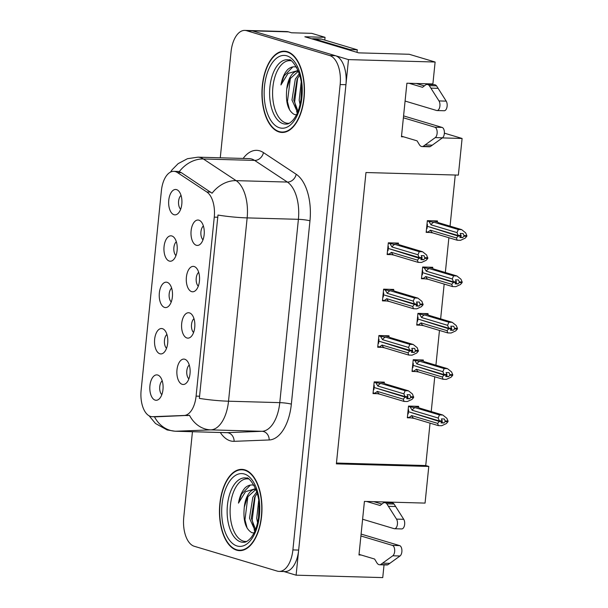 <?xml version="1.0" encoding="UTF-8"?>
<svg xmlns="http://www.w3.org/2000/svg" width="608" height="608" viewBox="0 0 608 608"><rect width="100%" height="100%" fill="white"/><g stroke="black" fill="none" stroke-linecap="round" stroke-linejoin="round"><path stroke-width="0.91" d="M164.593 307.428A12.707 6.635 -88.4 0 0 167.983 306.751A12.707 6.635 -88.4 0 0 172.505 295.062A12.707 6.635 -88.4 0 0 168.644 283.13A12.707 6.635 -88.4 0 0 167.147 282.325A12.707 6.635 -88.4 0 0 159.349 292.927A12.707 6.635 -88.4 0 0 164.593 307.428M191.649 291.635A12.707 6.635 -88.4 0 0 195.031 290.966A12.707 6.635 -88.4 0 0 199.561 279.27A12.707 6.635 -88.4 0 0 195.692 267.345A12.707 6.635 -88.4 0 0 194.195 266.532A12.707 6.635 -88.4 0 0 186.398 277.134A12.707 6.635 -88.4 0 0 191.649 291.635M169.305 261.075A12.707 6.635 -88.4 0 0 172.687 260.399A12.707 6.635 -88.4 0 0 177.217 248.71A12.707 6.635 -88.4 0 0 173.348 236.778A12.707 6.635 -88.4 0 0 171.851 235.972A12.707 6.635 -88.4 0 0 164.061 246.567A12.707 6.635 -88.4 0 0 169.305 261.075M174.017 214.715A12.707 6.635 -88.4 0 0 177.399 214.046A12.707 6.635 -88.4 0 0 181.921 202.35A12.707 6.635 -88.4 0 0 178.06 190.426A12.707 6.635 -88.4 0 0 176.563 189.62A12.707 6.635 -88.4 0 0 168.766 200.214A12.707 6.635 -88.4 0 0 174.017 214.715M159.889 353.78A12.707 6.635 -88.4 0 0 163.271 353.104A12.707 6.635 -88.4 0 0 167.8 341.415A12.707 6.635 -88.4 0 0 163.932 329.483A12.707 6.635 -88.4 0 0 162.435 328.677A12.707 6.635 -88.4 0 0 154.645 339.279A12.707 6.635 -88.4 0 0 159.889 353.78M155.177 400.132A12.707 6.635 -88.4 0 0 158.566 399.456A12.707 6.635 -88.4 0 0 163.088 387.767A12.707 6.635 -88.4 0 0 159.228 375.835A12.707 6.635 -88.4 0 0 157.73 375.03A12.707 6.635 -88.4 0 0 149.933 385.632A12.707 6.635 -88.4 0 0 155.177 400.132M182.233 384.34A12.707 6.635 -88.4 0 0 185.615 383.671A12.707 6.635 -88.4 0 0 190.137 371.974A12.707 6.635 -88.4 0 0 186.276 360.05A12.707 6.635 -88.4 0 0 184.779 359.244A12.707 6.635 -88.4 0 0 176.981 369.839A12.707 6.635 -88.4 0 0 182.233 384.34M186.937 337.987A12.707 6.635 -88.4 0 0 190.319 337.318A12.707 6.635 -88.4 0 0 194.849 325.622A12.707 6.635 -88.4 0 0 190.98 313.698A12.707 6.635 -88.4 0 0 189.491 312.892A12.707 6.635 -88.4 0 0 181.693 323.486A12.707 6.635 -88.4 0 0 186.937 337.987M196.354 245.282A12.707 6.635 -88.4 0 0 199.743 244.614A12.707 6.635 -88.4 0 0 204.265 232.917A12.707 6.635 -88.4 0 0 200.397 220.993A12.707 6.635 -88.4 0 0 198.907 220.18A12.707 6.635 -88.4 0 0 191.11 230.782A12.707 6.635 -88.4 0 0 196.354 245.282M150.571 416.427A22.868 11.947 -88.4 0 0 152.228 416.693A22.868 11.947 -88.4 0 0 152.638 416.693L184.125 415.469A22.868 11.947 -88.4 0 0 196.088 396.127L214.267 217.14A22.868 11.947 -88.4 0 0 206.826 191.991L177.437 172.558A22.868 11.947 -88.4 0 0 173.782 171.334A22.868 11.947 -88.4 0 0 161.401 190.684L141.124 390.321A22.868 11.947 -88.4 0 0 150.571 416.427M283.982 571.55L296.111 575.183L348.483 59.607L252.396 30.864A25.407 13.277 -88.4 0 0 250.557 30.56A25.407 13.277 -88.4 0 1 252.396 30.864L335.441 55.7A25.407 13.277 -88.4 0 1 345.937 84.71L298.665 550.08A25.407 13.277 -88.4 0 1 284.909 571.573L279.133 571.414A25.407 13.277 -88.4 0 0 292.889 549.921L340.161 84.542A25.407 13.277 -88.4 0 0 329.665 55.541L246.62 30.696A25.407 13.277 -88.4 0 0 244.781 30.4A25.407 13.277 -88.4 0 0 231.032 51.9L220.271 157.791M348.483 59.607L435.115 62.024L409.199 54.272L358.667 52.858L304.844 36.761L325.052 37.324L324.771 40.075M244.781 30.4L286.649 31.57A25.407 13.277 -88.4 0 1 288.496 31.867L291.536 32.779L311.752 33.341L325.052 37.324M384.036 564.885L382.744 577.6L296.111 575.183M435.115 62.024L432.888 83.95L406.896 83.22L401.455 136.77L403.621 136.83M442.335 137.91L462.095 138.464L458.371 175.112L365.97 172.528L336.376 463.866L428.784 466.45L425.06 503.097L364.42 501.402L358.978 554.952L361.144 555.013M462.095 138.464L444.38 133.16M336.46 463.045L425.737 465.538L430.046 423.145M431.224 411.563L434.75 376.793M435.928 365.203L439.462 330.433M440.64 318.85L444.167 284.08M445.345 272.498L448.879 237.728M450.057 226.146L455.248 175.02M425.737 465.538L428.784 466.45M203.384 225.963A7.623 3.982 -88.4 0 0 200.868 232.826A7.623 3.982 -88.4 0 0 202.996 239.818M193.967 318.668A7.623 3.982 -88.4 0 0 191.452 325.531A7.623 3.982 -88.4 0 0 193.58 332.523M189.263 365.02A7.623 3.982 -88.4 0 0 186.74 371.883A7.623 3.982 -88.4 0 0 188.875 378.875M162.207 380.806A7.623 3.982 -88.4 0 0 159.691 387.668A7.623 3.982 -88.4 0 0 161.819 394.66M166.919 334.453A7.623 3.982 -88.4 0 0 164.403 341.316A7.623 3.982 -88.4 0 0 166.531 348.308M181.04 195.396A7.623 3.982 -88.4 0 0 178.524 202.259A7.623 3.982 -88.4 0 0 180.66 209.251M176.335 241.748A7.623 3.982 -88.4 0 0 173.82 248.611A7.623 3.982 -88.4 0 0 175.948 255.603M198.679 272.316A7.623 3.982 -88.4 0 0 196.156 279.178A7.623 3.982 -88.4 0 0 198.292 286.17M171.623 288.101A7.623 3.982 -88.4 0 0 169.108 294.964A7.623 3.982 -88.4 0 0 171.243 301.956M432.653 268.326L432.752 267.292L422.651 267.011L421.458 278.722L424.984 278.821M427.941 314.678L428.047 313.644L417.939 313.363L416.746 325.082L420.272 325.181M423.236 361.03L423.335 360.004L413.227 359.716L412.042 371.435L415.568 371.534M418.524 407.383L418.631 406.357L408.523 406.076L407.33 417.787L410.856 417.886M437.357 221.973L437.464 220.94L427.356 220.658L426.17 232.37L429.689 232.469M393.627 290.48L393.726 289.446L383.618 289.165L382.432 300.876L385.958 300.975M388.915 336.832L389.021 335.798L378.913 335.517L377.72 347.229L381.246 347.328M384.203 383.184L384.309 382.151L374.201 381.87L373.016 393.581L376.534 393.68M398.331 244.12L398.438 243.094L388.33 242.812L387.136 254.524L390.663 254.623M236.641 550.164A40.652 21.242 -88.4 0 0 239.582 550.635A40.652 21.242 -88.4 0 0 261.828 513.426A40.652 21.242 -88.4 0 0 244.804 469.84A40.652 21.242 -88.4 0 0 241.855 469.361A40.652 21.242 -88.4 0 0 219.617 506.57A40.652 21.242 -88.4 0 0 236.641 550.164M279.118 131.982A40.652 21.242 -88.4 0 0 282.066 132.453A40.652 21.242 -88.4 0 0 304.304 95.243A40.652 21.242 -88.4 0 0 287.28 51.657A40.652 21.242 -88.4 0 0 284.331 51.178A40.652 21.242 -88.4 0 0 262.094 88.388A40.652 21.242 -88.4 0 0 279.118 131.982M170.491 172.117L172.094 169.776L178.159 163.636L187.469 158.696L197.957 157.168A33.881 17.7 91.6 0 1 200.404 157.571A33.881 17.7 91.6 0 1 203.376 158.977A29.648 24.039 -56.5 0 0 179.216 171.722L181.374 172.672L212.063 193.238A29.648 24.039 -56.5 0 1 236.117 180.637A33.881 17.7 91.6 0 1 247.144 217.892A29.648 3.519 5.8 0 1 217.976 215.057L199.356 398.377A29.648 3.519 -174.2 0 0 228.524 401.204A33.881 17.7 91.6 0 1 210.801 429.871A29.648 25.262 -92.2 0 1 189.506 415.325L156.15 416.807M192.447 431.718L183.76 517.271A25.407 13.277 -88.4 0 0 194.256 546.273L277.294 571.117A25.407 13.277 -88.4 0 0 279.133 571.414M387.706 248.968L388.193 249.113M421.352 259.031L423.692 259.73L424.893 258.377L424.103 255.717L421.215 255.634L422.074 257.61L419.186 257.526L417.977 254.76L419.262 251.659L422.583 251.758L399.19 244.758M387.957 246.468L388.444 246.612L388.254 248.459L419.186 257.526M388.299 243.124L389.903 243.603L391.993 246.985L417.977 254.76M389.903 243.603L394.934 244.386L419.262 251.659M387.212 253.832L393.847 255.094L418.175 262.375L421.496 262.466L426.094 260.361L427.781 258.453L426.641 255.003L422.583 251.758M388.816 254.311L391.446 252.343L417.438 260.118L419.117 258.218L389.492 248.824M387.547 250.488L388.033 250.633L388.223 248.794M419.117 258.218L422.005 258.294L420.804 259.654L423.692 259.73M394.934 244.386A5.761 4.864 106.7 0 0 391.993 246.985M427.85 257.769L424.962 257.693M427.781 258.453L424.893 258.377M418.175 262.375L417.438 260.118M391.446 252.343A5.761 4.864 106.7 0 0 393.847 255.094M420.782 257.746L422.005 258.294M422.074 257.61L419.17 257.701M419.132 258.035L422.02 258.119M426.238 231.678L427.842 232.165L430.472 230.189L456.464 237.964L458.143 236.064L428.518 226.678M458.158 235.889L461.046 235.965L459.83 237.5L462.718 237.584L463.919 236.223L466.807 236.307L466.876 235.615L463.988 235.539L463.129 233.563L460.241 233.48L461.084 235.63L458.196 235.554L457.003 232.606L458.288 229.512L461.609 229.604L438.216 222.604M459.815 235.6L461.046 235.965M458.143 236.064L461.031 236.14M461.1 235.456L458.212 235.38M426.983 224.322L427.47 224.466L427.28 226.305L458.196 235.554M426.573 228.334L427.059 228.479L427.249 226.64M427.842 232.165L432.873 232.94L457.201 240.221L456.464 237.964M430.472 230.189A5.761 4.864 106.7 0 0 432.873 232.94M466.807 236.307L465.12 238.207L460.522 240.312L457.201 240.221M463.919 236.223L463.988 235.539M461.609 229.604L465.667 232.849L466.876 235.615M457.003 232.606L431.019 224.831A5.761 4.864 -73.3 0 1 433.96 222.232L458.288 229.512M431.019 224.831L428.929 221.449L433.96 222.232M428.929 221.449L427.325 220.97M462.718 237.584L460.378 236.877M427.219 226.959L426.732 226.814M382.994 295.321L383.481 295.465M416.647 305.383L418.98 306.082L420.181 304.73L419.391 302.07L416.503 301.986L417.369 303.962L414.481 303.878L413.273 301.112L414.557 298.019L417.871 298.11L394.478 291.11M383.253 292.82L383.732 292.965L383.549 294.812L414.481 303.878M383.587 289.476L385.198 289.955L387.281 293.337L413.273 301.112M385.198 289.955L390.222 290.738L414.557 298.019M382.5 300.185L389.135 301.446L413.47 308.727L416.784 308.818L421.39 306.713L423.069 304.813L421.929 301.355L417.871 298.11M384.112 300.664L386.734 298.695L412.726 306.47L414.428 304.395L384.788 295.176M382.842 296.841L383.329 296.985L383.511 295.146M414.405 304.57L417.293 304.646L416.092 306.006L418.98 306.082M390.222 290.738A5.761 4.864 106.7 0 0 387.281 293.337M423.138 304.122L420.257 304.046M423.069 304.813L420.181 304.73M413.47 308.727L412.726 306.47M386.734 298.695A5.761 4.864 106.7 0 0 389.135 301.446M416.077 304.099L417.293 304.646M417.369 303.962L414.458 304.061M414.428 304.395L417.316 304.471M378.29 341.673L378.776 341.818M411.935 351.736L414.276 352.435L415.477 351.082L414.686 348.422L411.798 348.338L412.657 350.314L409.769 350.238L408.561 347.464L409.845 344.371L413.166 344.462L389.774 337.463M378.541 339.173L379.027 339.325L378.837 341.164L409.769 350.238M378.883 335.829L380.486 336.308L382.576 339.69L408.561 347.464M380.486 336.308L385.518 337.09L409.845 344.371M377.796 346.537L384.431 347.799L408.758 355.08L412.08 355.171L416.678 353.066L418.365 351.166L417.225 347.708L413.166 344.462M379.4 347.024L382.029 345.048L408.021 352.822L409.701 350.922L380.076 341.529M378.13 343.193L378.617 343.338L378.807 341.498M409.701 350.922L412.589 350.998L411.388 352.359L414.276 352.435M385.518 337.09A5.761 4.864 106.7 0 0 382.576 339.69M418.433 350.474L415.545 350.398M418.365 351.166L415.477 351.082M408.758 355.08L408.021 352.822M382.029 345.048A5.761 4.864 106.7 0 0 384.431 347.799M411.365 350.459L412.589 350.998M412.657 350.314L409.754 350.413M409.716 350.748L412.604 350.824M373.578 388.026L374.064 388.17M407.231 398.096L409.564 398.795L410.765 397.434L409.974 394.774L407.086 394.698L407.953 396.667L405.065 396.591L403.856 393.824L405.141 390.724L408.454 390.815L385.062 383.815M373.836 385.533L374.315 385.677L374.133 387.516L405.065 396.591M374.171 382.181L375.782 382.66L377.864 386.05L403.856 393.824M375.782 382.66L380.806 383.443L405.141 390.724M373.084 392.89L379.719 394.151L404.054 401.432L407.368 401.523L411.973 399.418L413.653 397.518L412.513 394.06L408.454 390.815M374.695 393.376L377.317 391.4L403.309 399.175L405.012 397.1L375.372 387.889M373.426 389.546L373.912 389.69L374.095 387.851M404.989 397.275L407.877 397.351L406.676 398.711L409.564 398.795M380.806 383.443A5.761 4.864 106.7 0 0 377.864 386.05M413.721 396.826L410.833 396.75M413.653 397.518L410.765 397.434M404.054 401.432L403.309 399.175M377.317 391.4A5.761 4.864 106.7 0 0 379.719 394.151M406.661 396.811L407.877 397.351M407.953 396.667L405.042 396.766M405.012 397.1L407.9 397.176M421.526 278.031L423.138 278.517L425.767 276.541L451.752 284.316L453.439 282.416L423.814 273.03M453.454 282.241L456.342 282.317L455.126 283.852L458.006 283.936L459.207 282.576L462.095 282.659L462.171 281.968L459.283 281.892L458.417 279.916L455.529 279.84L456.372 281.983L453.484 281.907L452.299 278.966L453.583 275.865L456.897 275.956L433.504 268.956M455.103 281.952L456.342 282.317M453.439 282.416L456.319 282.5M456.395 281.808L453.507 281.732M422.279 270.674L422.758 270.818L422.575 272.658L453.484 281.907M421.868 274.687L422.355 274.831L422.537 272.992M423.138 278.517L428.161 279.292L452.496 286.573L451.752 284.316M425.767 276.541A5.761 4.864 106.7 0 0 428.161 279.292M462.095 282.659L460.416 284.559L455.81 286.664L452.496 286.573M459.207 282.576L459.283 281.892M456.897 275.956L460.963 279.201L462.171 281.968M452.299 278.966L426.307 271.191A5.761 4.864 -73.3 0 1 429.256 268.584L453.583 275.865M426.307 271.191L424.224 267.809L429.256 268.584M424.224 267.809L422.613 267.322M458.006 283.936L455.673 283.237M422.507 273.311L422.02 273.167M416.822 324.391L418.426 324.87L421.055 322.894L447.047 330.668L448.727 328.768L419.102 319.382M448.742 328.594L451.63 328.677L450.414 330.205L453.302 330.288L454.503 328.928L457.391 329.012L457.459 328.328L454.571 328.244L453.712 326.268L450.824 326.192L451.668 328.335L448.78 328.259L447.587 325.318L448.871 322.217L452.192 322.308L428.8 315.309M450.391 328.305L451.63 328.677M448.727 328.768L451.615 328.852M451.683 328.16L448.795 328.084M417.567 317.026L418.053 317.171L417.863 319.01L448.78 328.259M417.156 321.039L417.643 321.184L417.833 319.344M418.426 324.87L423.457 325.645L447.784 332.926L447.047 330.668M421.055 322.894A5.761 4.864 106.7 0 0 423.457 325.645M457.391 329.012L455.704 330.912L451.106 333.017L447.784 332.926M454.503 328.928L454.571 328.244M452.192 322.308L456.251 325.561L457.459 328.328M447.587 325.318L421.602 317.543A5.761 4.864 -73.3 0 1 424.544 314.936L448.871 322.217M421.602 317.543L419.512 314.161L424.544 314.936M419.512 314.161L417.909 313.675M453.302 330.288L450.961 329.589M417.802 319.664L417.316 319.519M412.11 370.743L413.721 371.222L416.343 369.246L442.335 377.021L444.022 375.121L414.398 365.735M444.038 374.946L446.926 375.03L445.702 376.557L448.59 376.641L449.791 375.28L452.679 375.364L452.755 374.68L449.867 374.596L449 372.62L446.112 372.544L446.956 374.695L444.068 374.612L442.882 371.67L444.167 368.57L447.48 368.661L424.088 361.661M445.687 374.657L446.926 375.03M444.022 375.121L446.903 375.204M446.979 374.513L444.091 374.437M412.862 363.379L413.341 363.523L413.159 365.362L444.068 374.612M412.452 367.392L412.938 367.536L413.121 365.697M413.721 371.222L418.745 371.997L443.08 379.278L442.335 377.021M416.343 369.246A5.761 4.864 106.7 0 0 418.745 371.997M452.679 375.364L450.999 377.264L446.394 379.369L443.08 379.278M449.791 375.28L449.867 374.596M447.48 368.661L451.539 371.914L452.755 374.68M442.882 371.67L416.89 363.896A5.761 4.864 -73.3 0 1 419.832 361.289L444.167 368.57M416.89 363.896L414.808 360.514L419.832 361.289M414.808 360.514L413.197 360.027M448.59 376.641L446.257 375.942M413.09 366.016L412.604 365.872M407.406 417.096L409.009 417.574L411.639 415.598L437.631 423.373L439.31 421.473L409.686 412.087M439.326 421.298L442.214 421.382L440.998 422.91L443.886 422.993L445.086 421.633L447.974 421.716L448.043 421.032L445.155 420.949L444.296 418.98L441.408 418.897L442.252 421.048L439.364 420.964L438.17 418.023L439.455 414.922L442.776 415.013L419.383 408.014M440.975 421.01L442.214 421.382M439.31 421.473L442.198 421.557M442.267 420.873L439.379 420.789M408.15 409.731L408.637 409.876L408.447 411.715L439.364 420.964M407.74 413.744L408.226 413.888L408.416 412.049M409.009 417.574L414.04 418.357L438.368 425.63L437.631 423.373M411.639 415.598A5.761 4.864 106.7 0 0 414.04 418.357M447.974 421.716L446.287 423.616L441.689 425.729L438.368 425.63M445.086 421.633L445.155 420.949M442.776 415.013L446.834 418.266L448.043 421.032M438.17 418.023L412.186 410.248A5.761 4.864 -73.3 0 1 415.127 407.641L439.455 414.922M412.186 410.248L410.096 406.866L415.127 407.641M410.096 406.866L408.492 406.387M443.886 422.993L441.545 422.294M408.386 412.368L407.9 412.224M361.099 534.075L399.631 545.604L392.411 545.399L360.909 535.975M362.611 519.24L394.113 528.664A5.411 2.827 91.6 0 0 394.508 528.732A5.411 2.827 91.6 0 0 397.275 525.16A5.411 2.827 91.6 0 0 396.515 519.11L386.832 503.834A8.466 4.423 -88.4 0 0 384.659 502.641A8.466 4.423 -88.4 0 0 382.896 503.28L380.046 505.491L366.586 501.463M373.806 501.668L381.87 504.078M386.832 503.834L394.052 504.032L403.735 519.316A5.411 2.827 -88.4 0 1 404.495 525.358A5.411 2.827 -88.4 0 1 401.721 528.93L394.508 528.732M394.052 504.032A8.466 4.423 -88.4 0 0 391.879 502.846L384.659 502.641M388.466 506.32L395.686 506.517M359.039 554.382L374.604 559.041L376.854 562.772A8.466 4.423 -88.4 0 0 379.597 564.756A8.466 4.423 -88.4 0 0 380.661 564.543L392.791 555.788L400.011 555.986A5.411 2.827 -88.4 0 0 401.911 550.362A5.411 2.827 -88.4 0 0 399.631 545.604M392.411 545.399A5.411 2.827 91.6 0 1 394.691 550.164A5.411 2.827 91.6 0 1 392.791 555.788M379.597 564.756L386.817 564.961A8.466 4.423 -88.4 0 0 387.881 564.741L400.011 555.986M387.881 564.741L380.661 564.543M389.91 563.35L382.69 563.152M403.575 115.892L442.107 127.422L434.887 127.216L403.385 117.792M311.927 38.882A16.94 8.854 91.6 0 1 313.204 38.737A16.94 8.854 91.6 0 1 314.427 38.935L350.079 49.605A16.94 8.854 -88.4 0 0 349.995 50.266M350.079 49.605L357.299 49.803A16.94 8.854 -88.4 0 0 357.033 52.372M314.427 38.935L321.647 39.14L357.299 49.803M321.647 39.14A16.94 8.854 -88.4 0 0 320.424 38.942L313.204 38.737M405.088 101.057L436.59 110.481A5.411 2.827 91.6 0 0 436.985 110.55A5.411 2.827 91.6 0 0 439.759 106.978A5.411 2.827 91.6 0 0 438.991 100.928L429.309 85.652A8.466 4.423 -88.4 0 0 427.135 84.459A8.466 4.423 -88.4 0 0 425.372 85.097L422.522 87.309L409.062 83.281M416.282 83.486L424.346 85.895M429.309 85.652L436.529 85.85L446.211 101.133A5.411 2.827 -88.4 0 1 446.971 107.175A5.411 2.827 -88.4 0 1 444.205 110.747L436.985 110.55M436.529 85.85A8.466 4.423 -88.4 0 0 434.355 84.664L427.135 84.459M430.943 88.137L438.163 88.335M401.516 136.2L417.08 140.858L419.33 144.59A8.466 4.423 -88.4 0 0 422.074 146.574A8.466 4.423 -88.4 0 0 423.145 146.361L435.267 137.606L442.487 137.803A5.411 2.827 -88.4 0 0 444.387 132.179A5.411 2.827 -88.4 0 0 442.107 127.422M434.887 127.216A5.411 2.827 91.6 0 1 437.167 131.982A5.411 2.827 91.6 0 1 435.267 137.606M422.074 146.574L429.294 146.779A8.466 4.423 -88.4 0 0 430.358 146.558L442.487 137.803M430.358 146.558L423.145 146.361M432.387 145.168L425.167 144.97M246.711 541.447A31.342 16.378 91.6 0 1 243.352 541.12A31.342 16.378 91.6 0 1 230.303 506.479A31.342 16.378 91.6 0 1 248.459 478.937M255.846 489.242A21.174 11.066 -88.4 0 0 255.748 489.235A21.174 11.066 -88.4 0 0 244.287 507.148C243.01 520.425 245.495 528.914 251.758 532.616L253.969 533.018M236.687 549.746A40.234 21.022 91.6 0 1 219.838 506.608A40.234 21.022 91.6 0 1 241.847 469.786A40.234 21.022 91.6 0 1 244.758 470.258A40.234 21.022 91.6 0 1 261.607 513.388A40.234 21.022 91.6 0 1 239.598 550.217A40.234 21.022 91.6 0 1 236.687 549.746M257.579 522.766L256.713 518.381L258.651 500.741M258.468 518.031L259.076 505.666M255.079 530.617L249.493 518.176L252.822 497.298L256.781 491.925M255.55 529.454L251.302 518.229L254.63 497.344L257.207 493.392M244.287 507.148L247.41 497.146L255.907 489.402M254.258 485.412C251.21 484.409 248.246 485.138 245.351 487.601C241.992 491.097 239.696 496.272 238.465 503.128L245.518 491.682L255.208 488.764M238.465 503.128L241.543 494.16L250.39 485.07M247.129 528.132L244.971 519.772L247.935 496.158M253.787 526.84L252.191 519.969L255.155 496.364M259.016 512.734L259.107 510.872M254.851 531.156L254.106 529.796M289.195 123.264A31.342 16.378 91.6 0 1 285.828 122.938A31.342 16.378 91.6 0 1 272.779 88.297A31.342 16.378 91.6 0 1 290.936 60.754M298.323 71.06A21.174 11.066 -88.4 0 0 298.224 71.052A21.174 11.066 -88.4 0 0 286.763 88.966C285.486 102.243 287.972 110.732 294.234 114.433L296.446 114.836M279.163 131.556A40.234 21.022 91.6 0 1 262.314 88.426A40.234 21.022 91.6 0 1 284.324 51.596A40.234 21.022 91.6 0 1 287.234 52.075A40.234 21.022 91.6 0 1 304.084 95.205A40.234 21.022 91.6 0 1 282.074 132.035A40.234 21.022 91.6 0 1 279.163 131.556M300.056 104.584L299.189 100.198L301.127 82.559M300.945 99.849L301.553 87.484M297.555 112.434L291.969 99.993L295.298 79.116L299.258 73.743M298.026 111.272L293.778 100.046L297.107 79.162L299.683 75.21M286.763 88.966L289.887 78.964L298.384 71.22M296.734 67.23C293.687 66.226 290.723 66.956 287.827 69.418C284.468 72.914 282.18 78.09 280.942 84.945L287.994 73.5L297.684 70.581M280.942 84.945L284.02 75.977L292.866 66.888M289.606 109.949L287.447 101.589L290.411 77.976M296.263 108.657L294.667 101.787L297.631 78.181M301.5 94.552L301.583 92.69M297.327 112.974L296.59 111.614M152.638 416.693L156.575 416.799M288.496 31.867L246.62 30.696M206.826 191.991L210.756 192.105M214.267 217.14L217.862 217.246M177.437 172.558L181.374 172.672M184.125 415.469L188.062 415.576M196.088 396.127L199.682 396.226M243.154 158.43A42.347 22.131 91.6 0 1 259.73 150.837A42.347 22.131 91.6 0 1 263.439 152.6L296.187 174.253A42.347 22.131 91.6 0 1 309.966 220.826L291.346 404.145A42.347 22.131 91.6 0 1 269.192 439.964L234.11 441.332A42.347 22.131 91.6 0 1 220.309 432.493M149.104 415.804L155.504 423.51L167.132 429.955L175.104 431.232A33.881 17.7 91.6 0 0 175.72 431.232L210.801 429.871L262.056 431.3A33.881 17.7 -88.4 0 0 279.779 402.64L228.524 401.204L247.144 217.892L298.399 219.321A33.881 17.7 -88.4 0 0 287.371 182.066L236.117 180.637L203.376 158.977L254.63 160.413A33.881 17.7 -88.4 0 0 251.659 159A33.881 17.7 -88.4 0 0 249.212 158.604L197.957 157.168M175.104 431.232L226.358 432.668A33.881 17.7 -88.4 0 0 226.974 432.66L262.056 431.3A8.466 7.22 87.8 0 1 269.192 439.964M154.455 416.754A29.648 25.262 -92.2 0 0 175.72 431.232L226.974 432.66A8.466 7.22 87.8 0 1 234.11 441.332M292.889 549.921L298.665 550.08M340.161 84.542L345.937 84.71M329.665 55.541L335.441 55.7M296.187 174.253A8.466 6.87 123.5 0 1 287.371 182.066L254.63 160.413A8.466 6.87 123.5 0 0 263.439 152.6M291.346 404.145A8.466 1.003 -174.2 0 0 279.779 402.64L298.399 219.321A8.466 1.003 -174.2 0 1 309.966 220.826M398.59 244.241L394.364 242.98M437.616 222.095L433.39 220.826M393.878 290.594L389.652 289.332M389.173 336.954L384.948 335.684M384.461 383.306L380.236 382.037M432.904 268.447L428.678 267.178M428.199 314.8L423.974 313.53M423.487 361.152L419.262 359.89M418.783 407.504L414.557 406.243M396.515 519.11L403.735 519.316M438.991 100.928L446.211 101.133M244.112 542.252A32.209 16.826 91.6 0 1 240.738 541.903A32.209 16.826 91.6 0 1 227.324 506.38A32.209 16.826 91.6 0 1 245.906 477.987L246.772 478.177C247.631 475.646 260.931 489.972 259.114 510.766C258.37 523.222 255.497 532.41 250.488 538.323C247.942 540.983 245.814 542.298 244.112 542.252M237.067 545.976A36.419 19.03 91.6 0 1 222.026 504.404A36.419 19.03 91.6 0 1 244.378 474.02A36.419 19.03 91.6 0 1 259.418 515.592A36.419 19.03 91.6 0 1 237.067 545.976M286.588 124.07A32.209 16.826 91.6 0 1 283.214 123.72A32.209 16.826 91.6 0 1 269.8 88.198A32.209 16.826 91.6 0 1 288.39 59.804L289.248 59.994C290.107 57.464 303.407 71.79 301.591 92.583C300.846 105.04 297.973 114.228 292.965 120.141C290.419 122.801 288.291 124.116 286.588 124.07M279.543 127.794A36.419 19.03 91.6 0 1 264.503 86.222A36.419 19.03 91.6 0 1 286.854 55.837A36.419 19.03 91.6 0 1 301.895 97.409A36.419 19.03 91.6 0 1 279.543 127.794M152.228 416.693L156.18 416.807M173.782 171.334L179.383 171.494M398.666 244.226L394.524 242.987M437.692 222.072L433.55 220.833M393.954 290.578L389.819 289.34M389.249 336.931L385.107 335.692M384.537 383.283L380.403 382.044M432.98 268.424L428.845 267.186M428.275 314.777L424.133 313.538M423.563 361.129L419.429 359.89M418.859 407.482L414.717 406.243M241.847 469.786L244.902 469.87M239.598 550.217L242.653 550.301M284.324 51.596L287.379 51.688M282.074 132.035L285.129 132.118"/></g></svg>
